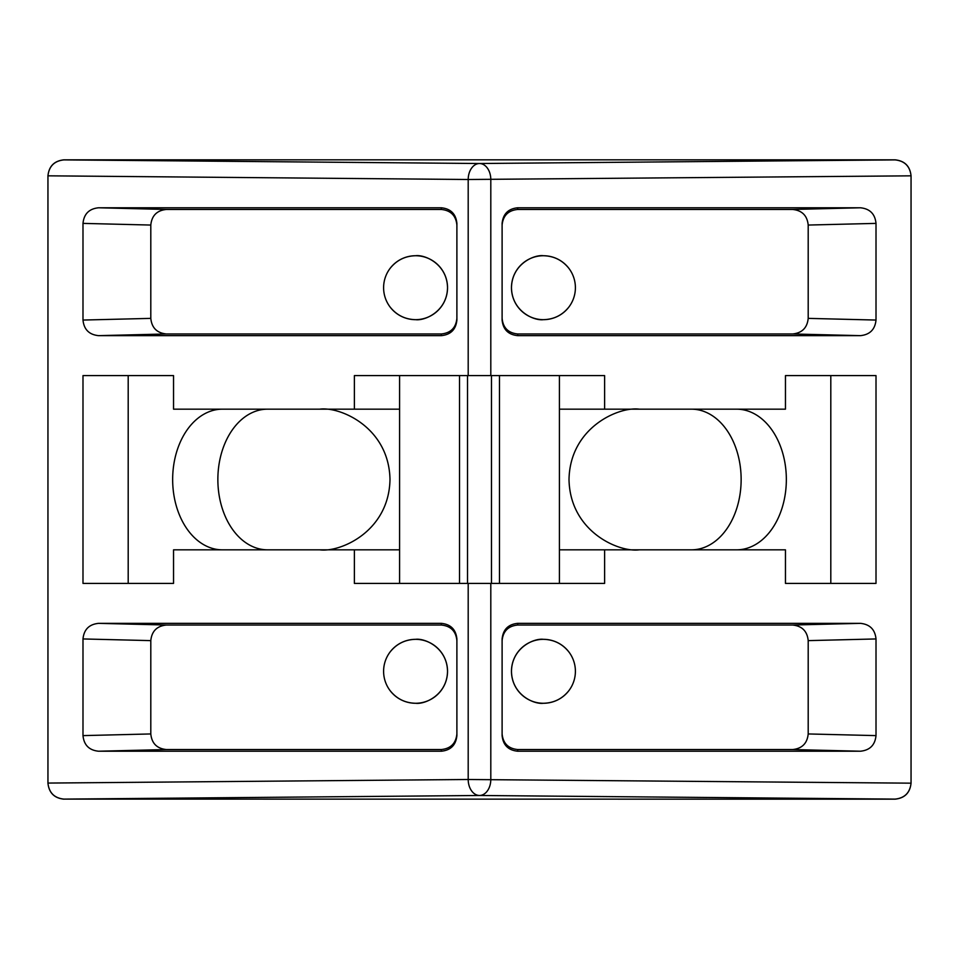 <?xml version="1.0" encoding="UTF-8"?>
<svg xmlns="http://www.w3.org/2000/svg" width="959" height="959" viewBox="0 0 959 959"><rect width="100%" height="100%" fill="white"/><g stroke="black" fill="none" stroke-linecap="round" stroke-linejoin="round"><path stroke-width="1.44" d="M390.193 651.856C396.714 643.765 405.178 639.593 415.571 639.329C424.921 638.047 447.098 647.637 447.529 671.3C447.098 694.963 424.921 704.553 415.571 703.271C405.178 703.007 396.714 698.835 390.193 690.744M415.571 639.329A31.971 31.971 0 0 1 447.529 671.3A31.971 31.971 0 0 1 415.571 703.271A31.971 31.971 0 0 1 383.6 671.3A31.971 31.971 0 0 1 415.571 639.329M390.193 268.256C396.714 260.165 405.178 255.993 415.571 255.729C424.921 254.447 447.098 264.037 447.529 287.7C447.098 311.363 424.921 320.953 415.571 319.671C405.178 319.407 396.714 315.235 390.193 307.144M415.571 255.729A31.971 31.971 0 0 1 447.529 287.7A31.971 31.971 0 0 1 415.571 319.671A31.971 31.971 0 0 1 383.6 287.7A31.971 31.971 0 0 1 415.571 255.729M568.807 690.744C562.286 698.835 553.822 703.007 543.429 703.271A31.971 31.971 0 0 1 511.471 671.3A31.971 31.971 0 0 1 543.429 639.329A31.971 31.971 0 0 1 575.4 671.3A31.971 31.971 0 0 1 543.429 703.271C534.079 704.553 511.902 694.963 511.471 671.3C511.902 647.637 534.079 638.047 543.429 639.329C553.822 639.593 562.286 643.765 568.807 651.856M568.807 307.144C562.286 315.235 553.822 319.407 543.429 319.671A31.971 31.971 0 0 1 511.471 287.7A31.971 31.971 0 0 1 543.429 255.729A31.971 31.971 0 0 1 575.4 287.7A31.971 31.971 0 0 1 543.429 319.671C534.079 320.953 511.902 311.363 511.471 287.7C511.902 264.037 534.079 254.447 543.429 255.729C553.822 255.993 562.286 260.165 568.807 268.256M691.403 409.169A70.331 49.724 -90 0 1 741.139 479.5A70.331 49.724 -90 0 1 691.403 549.831M736.608 409.169A70.331 49.724 -90 0 1 786.344 479.5A70.331 49.724 -90 0 1 736.608 549.831M559.421 375.604L559.421 549.831L785.457 549.831L785.457 583.396L876.011 583.396L876.011 375.604L785.457 375.604L785.457 409.169L604.626 409.169L604.626 375.604L490.804 375.604L490.804 179.501A15.979 11.304 -90.5 0 0 479.5 163.51A15.979 11.304 90.5 0 0 468.196 179.501L47.95 175.821C48.969 166.183 54.291 160.848 63.929 159.829L895.071 159.829C904.709 160.848 910.031 166.183 911.05 175.821L911.05 175.833C909.983 166.243 904.661 160.92 895.071 159.889L895.071 159.829M830.806 583.396L830.806 375.604M604.626 549.831L604.626 583.396L354.374 583.396L354.374 549.831L173.543 549.831L173.543 583.396L82.989 583.396L82.989 375.604L173.543 375.604L173.543 409.169L354.374 409.169L354.374 375.604L490.804 375.604M399.579 583.396L399.579 375.604M319.671 409.169C340.241 406.352 389.03 427.45 389.989 479.5C389.03 531.55 340.241 552.648 319.671 549.831M456.892 640.624C455.933 631.178 450.742 625.987 441.308 625.028L166.387 625.028C156.952 625.987 151.75 631.178 150.803 640.624L150.803 733.947C151.75 743.381 156.952 748.583 166.387 749.542L441.308 749.542C450.742 748.583 455.933 743.381 456.892 733.947M456.892 225.053C455.933 215.619 450.742 210.417 441.308 209.458L166.387 209.458C156.952 210.417 151.75 215.619 150.803 225.053L150.803 318.376C151.75 327.822 156.952 333.013 166.387 333.972L441.308 333.972C450.742 333.013 455.933 327.822 456.892 318.376M502.108 733.947C503.067 743.381 508.258 748.583 517.692 749.542L792.614 749.542C802.048 748.583 807.25 743.381 808.197 733.947L808.197 640.624C807.25 631.178 802.048 625.987 792.614 625.028L517.692 625.028C508.258 625.987 503.067 631.178 502.108 640.624M502.108 318.376C503.067 327.822 508.258 333.013 517.692 333.972L792.614 333.972C802.048 333.013 807.25 327.822 808.197 318.376L808.197 225.053C807.25 215.619 802.048 210.417 792.614 209.458L517.692 209.458C508.258 210.417 503.067 215.619 502.108 225.053M911.05 783.071L911.05 783.179C910.031 792.817 904.709 798.152 895.071 799.171L895.071 799.111C904.661 798.08 909.983 792.757 911.05 783.167L911.05 175.929M895.071 799.111L479.5 795.49L63.929 799.111L895.071 799.171M63.929 799.171C54.291 798.152 48.969 792.817 47.95 783.179L47.95 175.929M792.614 209.458L860.427 207.779L517.692 207.779C508.258 208.738 503.067 213.941 502.108 223.387L502.108 320.054C503.067 329.488 508.258 334.691 517.692 335.65L860.427 335.65L792.614 333.972M860.427 207.779C869.861 208.738 875.052 213.941 876.011 223.387L808.197 225.053M808.197 318.376L876.011 320.054L876.011 223.387M876.011 320.054C875.052 329.488 869.861 334.691 860.427 335.65M792.614 625.028L860.427 623.35L517.692 623.35L517.692 625.028M860.427 623.35C869.861 624.309 875.052 629.512 876.011 638.946L808.197 640.624M808.197 733.947L876.011 735.613L876.011 638.946M876.011 735.613C875.052 745.059 869.861 750.262 860.427 751.221L792.614 749.542M517.692 749.542L517.692 751.221L860.427 751.221M517.692 751.221C508.258 750.262 503.067 745.059 502.108 735.613L502.108 638.946C503.067 629.512 508.258 624.309 517.692 623.35M150.803 225.053L82.989 223.387L82.989 320.054L150.803 318.376M82.989 223.387C83.948 213.941 89.139 208.738 98.573 207.779L166.387 209.458M441.308 209.458L441.308 207.779L98.573 207.779M441.308 207.779C450.742 208.738 455.933 213.941 456.892 223.387L456.892 320.054C455.933 329.488 450.742 334.691 441.308 335.65L441.308 333.972M166.387 333.972L98.573 335.65L441.308 335.65M98.573 335.65C89.139 334.691 83.948 329.488 82.989 320.054M441.308 625.028L441.308 623.35L98.573 623.35L166.387 625.028M441.308 623.35C450.742 624.309 455.933 629.512 456.892 638.946L456.892 735.613C455.933 745.059 450.742 750.262 441.308 751.221L441.308 749.542M166.387 749.542L98.573 751.221L441.308 751.221M98.573 751.221C89.139 750.262 83.948 745.059 82.989 735.613L150.803 733.947M150.803 640.624L82.989 638.946L82.989 735.613M82.989 638.946C83.948 629.512 89.139 624.309 98.573 623.35M47.95 783.071L468.196 779.499L468.196 583.396M63.929 159.829L63.929 159.889C54.339 160.92 49.017 166.243 47.95 175.833M911.05 783.167L468.196 779.499A15.979 11.304 -90.5 0 0 479.5 795.49A15.979 11.304 -89.5 0 0 490.804 779.499L490.804 583.396M63.929 799.111C54.339 798.08 49.017 792.757 47.95 783.167M267.597 549.831A70.331 49.724 90 0 1 217.861 479.5A70.331 49.724 90 0 1 267.597 409.169M128.194 375.604L128.194 583.396M222.392 549.831A70.331 49.724 90 0 1 172.656 479.5A70.331 49.724 90 0 1 222.392 409.169M639.329 549.831C618.759 552.648 569.97 531.55 569.011 479.5C569.97 427.45 618.759 406.352 639.329 409.169M559.421 549.831L559.421 583.396M459.517 583.396L459.517 375.604M499.483 375.604L499.483 583.396M559.421 409.169L604.626 409.169M399.579 409.169L354.374 409.169M399.579 549.831L354.374 549.831M911.05 175.833L468.196 179.501L468.196 375.604M63.929 159.889L479.5 163.51L895.071 159.889M491.488 583.396L491.488 375.604M467.512 375.604L467.512 583.396M517.692 207.779L517.692 209.458M517.692 333.972L517.692 335.65"/></g></svg>
